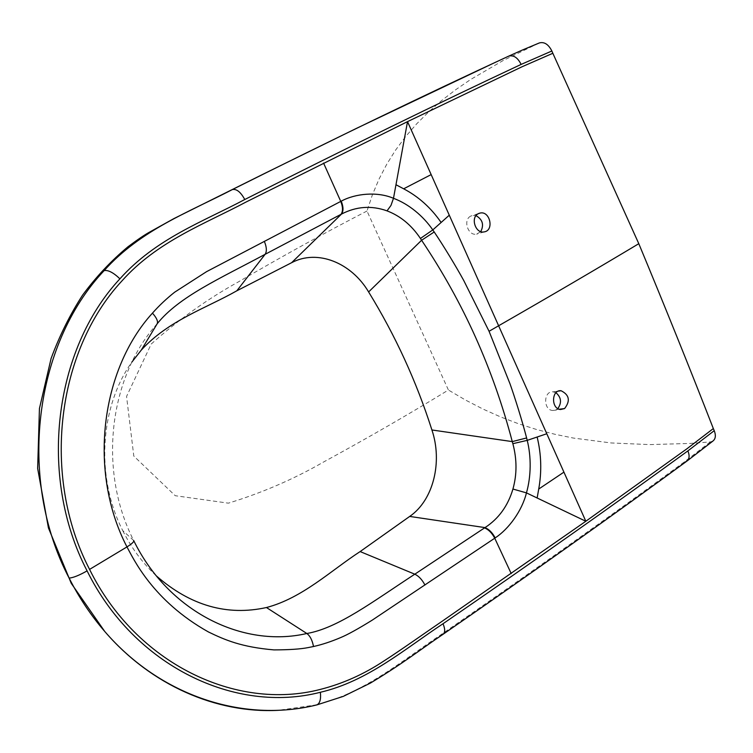 <?xml version="1.0" encoding="UTF-8"?>
<svg xmlns="http://www.w3.org/2000/svg" width="753" height="753" viewBox="0 0 753 753"><rect width="100%" height="100%" fill="white"/><g stroke="black" fill="none" stroke-linecap="round" stroke-linejoin="round"><path stroke-width="0.56" stroke-dasharray="3.77 2.82" d="M366.993 211.019C325.465 232.432 282.544 256.086 238.23 281.98C207.79 298.8 178.79 319.479 151.231 344.017L126.56 396.436L133.799 456.064L175.233 495.709L228.385 503.164C262.091 492.839 293.736 479.172 323.31 462.154C367.398 438.161 409.095 414.112 448.411 390.016L366.993 211.019L372.424 194.735L379.023 179.12L386.76 164.22L395.626 150.054L405.603 136.613L416.635 123.887L428.692 111.858L441.738 100.478L455.744 89.692L470.681 79.47L503.23 60.466L539.261 42.968M712.875 441.07L710.277 441.945L689.71 443.442L649.726 444.599L611.031 442.943L573.353 438.058L554.857 434.265L536.56 429.511L518.459 423.741L500.585 416.917L482.927 409.03L465.533 400.059L448.411 390.016M710.277 441.945L684.176 462.05C612.104 514.873 530.969 572.468 440.75 634.835C402.375 660.494 363.426 693.777 315.3 705.015L278.111 710.343M506.618 57.087L521.98 50.225M157.189 323.743C108.987 377.3 97.777 470.418 133.667 540.503L122.72 530.583C95.462 477.129 99.801 406.978 131.888 362.08M122.72 530.583C131.549 548.193 142.788 563.329 156.455 575.989M480.762 231.613L476.611 234.136C467.952 236.141 462.719 219.848 470.757 216.083L472.517 215.443L476.028 215.659M555.968 392.727L553.144 391.842C543.497 390.628 543.035 410.009 552.683 410.498L556.646 409.547L557.86 408.578M316.251 705.034L315.3 705.015M443.282 634.13L440.75 634.835M687.216 460.874L684.176 462.06M478.277 213.711L470.757 216.083M559.263 409.227L556.646 409.547M496.058 62L506.553 57.124M478.739 213.485L472.517 215.443M484.17 231.896L476.611 234.136M553.144 391.842L558.444 391.099M552.683 410.498L560.618 409.51"/><path stroke-width="1.13" d="M713.336 428.57L686.952 448.769L585.834 521.255L498.618 325.767C549.549 296.541 596.272 269.179 638.798 243.69C664.984 306.631 689.833 368.264 713.336 428.57L714.239 430.678C716.065 435.469 715.614 438.933 712.875 441.07M564.599 408.559C570.529 400.822 569.353 394.873 561.079 390.732C551.384 389.499 550.923 408.992 560.618 409.51L564.599 408.559L559.263 409.227M638.798 243.69L552.843 53.284L522.093 66.735L407.524 121.628L498.618 325.767L489.064 331.282L510.016 383.842C514.901 397.518 522.488 421.831 526.611 437.954L527.222 440.364C531.307 456.647 531.213 476.225 526.451 492.886L585.834 521.255L441.955 621.394C425.436 632.652 398.855 651.439 384.35 660.701C364.085 674.189 342.624 683.79 319.969 689.503C236.48 711.039 136.274 664.09 89.569 569.4L126.965 546.913C87.706 471.331 101.071 369.384 152.454 313.144C159.081 305.652 166.479 298.668 174.658 292.192L206.567 271.654L341.241 201.155C355.454 193.417 377.46 191.394 393.49 198.303L407.524 121.628L245.986 202.058C204.458 224.168 157.443 241.092 121.93 280.925C56.917 350.729 40.963 475.962 89.569 569.4M478.277 213.711L480.047 213.071C490.005 210.548 494.448 230.559 484.17 231.886C475.51 233.948 470.183 217.495 478.277 213.711M278.111 710.343C216.582 713.505 151.108 685.465 104.771 631.494L104.705 631.419C90.906 615.408 79.046 597.628 69.116 578.097C17.103 479.059 34.233 344.592 104.149 270.6C140.604 229.778 189.822 211.697 232.31 189.596C236.527 188.674 240.678 191.987 244.772 199.517C203.319 221.589 156.04 238.428 119.915 278.826C54.047 349.42 37.838 476.282 87.094 570.878C134.203 666.283 235.397 714.23 320.364 692.28C321.089 699.095 319.959 703.283 316.975 704.864L316.251 705.034M232.338 189.577C333.937 138.834 426.038 94.36 508.642 56.164C513.527 54.809 517.678 57.557 521.123 64.41C438.547 103.086 346.427 148.115 244.772 199.517M508.717 56.127L521.81 50.291M521.98 50.225L539.317 42.949C544.25 41.613 548.429 44.295 551.864 50.997L521.123 64.41M552.843 53.284L551.864 50.997M131.888 362.08L141.272 350.098C168.644 320.26 205.757 308.429 236.837 290.79L265.131 254.307C219.716 278.695 178.998 296.626 157.189 323.743L141.272 350.098M133.846 540.852C168.503 611.643 242.88 648.399 306.838 633.499C337.975 628.171 372.754 601.638 414.799 574.191L484.998 527.608L409.698 516.426L360.132 551.572C330.793 570.642 302.49 598.033 266.449 607.53C227.152 616.17 190.481 605.657 156.455 575.989M368.612 291.948C395.325 335.414 416.428 381.423 431.911 429.972L512.275 441.606C502.759 405.425 490.514 370.636 475.538 337.222C460.535 303.826 442.557 271.504 421.595 240.263L368.612 291.948C351.519 262.948 317.578 248.81 291.609 262.703L341.495 214.078L265.131 254.307C266.986 251.408 266.713 247.069 264.303 241.299M291.609 262.703L236.837 290.79M512.934 489.036L526.451 492.886C521.998 510.939 508.68 529.048 495.173 537.924C492.471 532.748 489.083 529.312 484.998 527.608C498.674 518.704 507.983 505.847 512.934 489.036C517.029 474.446 517.01 459.33 512.859 443.677L512.275 441.606L526.611 437.954M409.698 516.426C433.54 500.105 442.66 461.777 431.911 429.972M387.023 210.868L390.976 205.428L393.49 198.303C408.653 203.931 423.214 215.942 432.796 229.919L434.208 231.98L421.595 240.263L420.428 238.456C411.496 225.128 400.361 215.932 387.023 210.868C371.549 205.324 356.376 206.388 341.495 214.078C343.566 211.122 343.481 206.821 341.241 201.155M511.221 573.588L494.74 538.216L372.302 620.096C358.07 628.924 347.472 634.77 340.516 637.631C331.028 641.66 322.03 644.624 313.502 646.516L308.128 647.599C300.626 649.086 289.237 649.858 273.941 649.895C241.562 647.119 225.043 640.022 208.412 631.946C152.595 600.687 133.319 558.453 126.965 546.913C132.086 543.704 134.316 541.567 133.667 540.503M546.791 433.747L537.134 437.022C541.341 454.275 541.868 471.613 538.715 489.055L537.162 497.874M537.134 437.022L527.222 440.364L512.859 443.677M563.922 472.14L538.715 489.055M323.545 163.034L340.761 201.399C342.982 207.047 343.067 211.358 341.024 214.323M449.277 215.198L432.796 229.919L420.428 238.456M441.145 222.493C430.998 207.819 418.508 196.589 403.655 188.805L396.163 184.833M434.208 231.98C443.573 245.817 456.6 267.409 463.773 280.558L489.064 331.282M431.158 174.602L403.655 188.805M476.028 215.659C482.598 219.471 484.179 224.789 480.762 231.613M557.86 408.578C561.898 402.676 561.267 397.396 555.968 392.727M119.915 278.826C113.439 272.605 108.178 269.866 104.149 270.6M87.094 570.878C79.216 575.358 73.22 577.758 69.116 578.097M320.364 692.28C367.775 681.201 405.114 648.738 443.018 623.738C445.268 629.122 445.23 632.68 442.877 634.412C419.901 649.848 403.062 663.459 370.269 683.159L343.255 696.403L316.975 704.864C243.577 723.106 160.455 696.205 104.723 631.438L71.262 583.359L48.437 527.938L37.65 468.47L39.438 408.531L51.1 358.466C59.515 335.734 70.001 314.641 82.548 295.185C96.073 276.85 111.218 260.707 127.982 246.777C137.385 239.736 144.642 234.814 149.725 232.028L173.905 218.596L264.905 173.303L355.84 128.669L496.058 62M443.018 623.738C533.83 561.314 615.455 503.691 687.894 450.887C689.823 455.744 689.409 459.217 686.651 461.288C614.599 514.13 533.472 571.743 443.282 634.13M687.894 450.887L714.239 430.678M313.502 646.516C312.307 640.238 310.085 635.89 306.838 633.499L266.449 607.53M360.132 551.572L414.799 574.191C418.79 576.083 422.169 579.688 424.937 585.025M495.173 537.924L494.74 538.216C492.029 533.058 488.641 529.623 484.565 527.9M152.454 313.144C156.643 317.86 158.215 321.399 157.189 323.743M539.317 42.949L522.027 50.187M712.884 441.079L687.216 460.874M480.047 213.071L478.739 213.485M558.444 391.099L561.079 390.732"/></g></svg>
